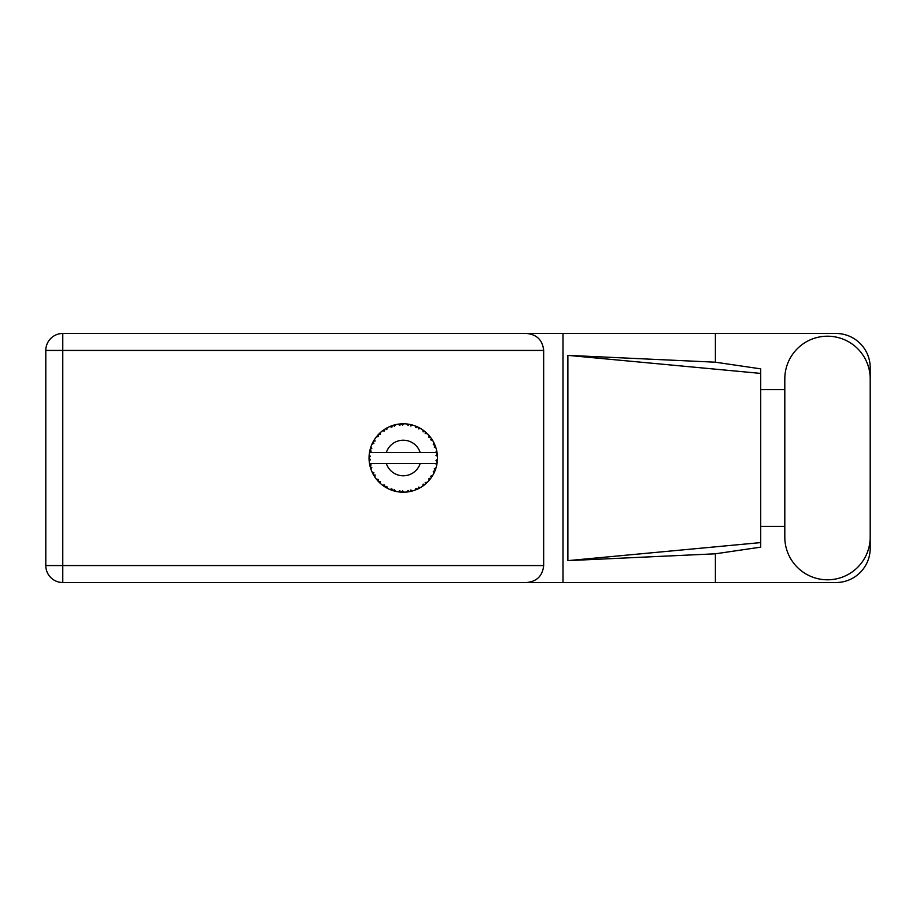 <?xml version="1.0" encoding="UTF-8"?>
<svg xmlns="http://www.w3.org/2000/svg" width="916" height="916" viewBox="0 0 916 916"><rect width="100%" height="100%" fill="white"/><g stroke="black" fill="none" stroke-linecap="round" stroke-linejoin="round"><path stroke-width="1.37" d="M784.806 537.097A42.697 42.697 0 0 0 827.503 579.794A42.697 42.697 0 0 0 870.2 537.097L870.2 378.903A42.697 42.697 0 0 0 827.503 336.206A42.697 42.697 0 0 0 784.806 378.903L784.806 537.097M870.2 526.425L870.2 548.318A34.213 34.213 0 0 1 835.987 582.53L62.769 582.53L62.769 565.561L543.669 565.561C542.593 575.798 536.936 581.454 526.7 582.53M784.806 526.425L760.715 526.425L760.715 547.138L715.396 553.802L715.396 582.53M715.396 553.802L567.863 560.638L567.863 355.362L760.715 373.407L760.715 368.862L715.396 362.198L715.396 333.47L835.987 333.47A34.213 34.213 0 0 1 870.2 367.682L870.2 389.575M567.863 560.638L760.715 542.593L760.715 373.407L760.715 389.575L784.806 389.575M715.396 362.198L567.863 355.362M715.396 333.47L563.019 333.47L563.019 582.53M543.669 350.439L62.769 350.439L62.769 565.561L45.8 565.561A16.969 16.969 0 0 0 62.769 582.53A16.969 16.969 0 0 1 45.8 565.561L45.8 350.439A16.969 16.969 0 0 1 62.769 333.47L526.7 333.47C536.936 334.546 542.593 340.202 543.669 350.439L543.669 565.561M563.019 333.47L526.7 333.47M760.715 389.575L760.715 526.425M434.253 472.484L434.94 470.927A34.213 34.213 0 0 0 435.203 470.263L436.062 467.721A34.213 34.213 0 0 0 436.692 465.282L437.161 462.637A34.213 34.213 0 0 0 437.241 461.939L437.447 459.26A34.213 34.213 0 0 0 437.447 456.74L437.447 456.557M435.741 463.473L420.192 463.473A17.793 17.793 0 0 1 386.334 463.473L369.491 463.473A34.213 34.213 0 0 0 369.491 463.53L369.526 463.702M369.743 464.904L370.03 466.164L371.14 464.881L369.491 463.53L370.03 466.164A34.213 34.213 0 0 0 370.213 466.851L371.003 469.416A34.213 34.213 0 0 0 371.93 471.751L372.01 471.923M372.251 472.45L373.11 474.167L373.865 472.645L372.125 472.198M372.652 473.297L373.11 474.167A34.213 34.213 0 0 0 373.453 474.797L373.465 474.82M389.895 489.453L392.346 490.426L391.853 488.8L389.838 489.476L391.098 489.98M391.808 490.243L392.346 490.426A34.213 34.213 0 0 0 393.021 490.644L395.62 491.354L394.372 489.625L393.056 490.655M395.586 491.297L395.62 491.354A34.213 34.213 0 0 0 398.082 491.823L398.804 491.926M400.189 492.075L399.88 490.667L398.082 491.823L400.074 492.064M399.777 492.029L400.75 492.121A34.213 34.213 0 0 0 401.471 492.167L401.563 492.167M401.116 492.144L404.151 492.201L402.525 490.839L401.471 492.167L402.101 492.19M403.922 492.201L404.105 492.167A34.213 34.213 0 0 0 406.658 492.041L406.841 492.029M406.658 492.041L409.315 491.674L408.112 490.484L406.658 492.041L407.631 491.926M408.444 491.812L409.315 491.674A34.213 34.213 0 0 0 410.025 491.537L410.643 491.411M410.712 489.991L410.025 491.537L412.624 490.907L410.712 489.991M412.624 490.907A34.213 34.213 0 0 0 415.017 490.129L415.188 490.06M415.017 490.129L417.501 489.11L416.036 488.262L415.074 490.106M416.769 489.43L417.501 489.11A34.213 34.213 0 0 0 418.154 488.8L418.234 488.766M418.154 488.8L420.513 487.541L418.429 487.129L418.154 488.8L418.715 488.526M420.513 487.541A34.213 34.213 0 0 0 422.642 486.19L422.791 486.087M422.642 486.19L424.795 484.587L423.158 484.129L422.642 486.19L423.925 485.274M424.016 485.194L424.795 484.587A34.213 34.213 0 0 0 425.345 484.129L425.413 484.072M425.345 484.129L427.325 482.32L425.196 482.446L425.562 483.934M427.325 482.32A34.213 34.213 0 0 0 429.043 480.488L429.169 480.35M429.043 480.488L430.726 478.392L429.031 478.358L429.043 480.488L429.535 479.904M430.131 479.183L430.726 478.392A34.213 34.213 0 0 0 431.15 477.82L431.196 477.751M431.15 477.82L432.615 475.576L430.589 476.217L431.322 477.58M432.615 475.576A34.213 34.213 0 0 0 433.829 473.366L433.909 473.206M434.505 471.946L434.94 470.927L433.279 471.316L434.047 472.908M436.062 467.721L434.264 468.855L435.237 470.183M435.684 463.473L436.726 465.11M371.003 469.416L371.804 467.446L370.236 466.942M373.453 474.797L374.862 477.076L375.136 474.969L373.602 475.049M374.873 477.018L374.862 477.076A34.213 34.213 0 0 0 376.339 479.114L378.079 481.163L378.434 479.503L376.339 479.114L378.079 481.163A34.213 34.213 0 0 0 378.56 481.679L378.583 481.702M378.56 481.679L380.495 483.545L380.243 481.427L378.766 481.896M380.483 483.476L380.495 483.545A34.213 34.213 0 0 0 382.43 485.148L384.628 486.694L384.56 484.999L382.43 485.148L384.628 486.694A34.213 34.213 0 0 0 385.224 487.072L385.487 487.232M386.792 486.419L385.224 487.072L387.56 488.4L386.792 486.419M387.537 488.343L387.56 488.4A34.213 34.213 0 0 0 389.838 489.476L390.399 489.705M391.132 489.991L391.705 490.197M373.728 440.722L373.453 441.203A34.213 34.213 0 0 0 373.11 441.833L371.93 444.249A34.213 34.213 0 0 0 371.003 446.584L370.213 449.149A34.213 34.213 0 0 0 370.03 449.836L369.491 452.47A34.213 34.213 0 0 0 369.491 452.527A34.213 34.213 0 0 0 369.182 454.966L369.045 457.645A34.213 34.213 0 0 0 369.045 458.355L369.045 458.447M369.068 456.763L369.045 457.645L370.453 456.374L369.159 455.149M370.03 466.164L369.663 464.446M369.663 464.504L369.801 465.156M369.045 457.645L369.137 455.47M369.137 455.573L369.182 454.966M370.43 448.371L370.213 449.149L371.804 448.554L370.946 446.756M369.125 460.382L369.079 459.523M369.228 460.988L370.453 459.626L369.045 458.355L369.182 461.034A34.213 34.213 0 0 0 369.491 463.473M370.213 466.851L370.385 467.469M371.988 471.786L373.11 474.167M369.549 452.424L371.14 451.119L370.007 449.928M370.213 449.149L370.843 447.065M378.961 433.909L378.56 434.321A34.213 34.213 0 0 0 378.079 434.837L376.339 436.886A34.213 34.213 0 0 0 374.862 438.924L373.797 440.596M373.9 440.447L373.453 441.203L375.136 441.031L374.495 439.462M369.045 458.355L369.079 459.5M369.491 463.53L369.743 464.859M371.003 446.584L370.762 447.306M371.988 444.214L373.865 443.355L373.064 441.913M372.675 442.68L372.159 443.733M374.484 439.497L374.003 440.252M379.98 432.925L379.041 433.829M386.895 427.955L385.224 428.928A34.213 34.213 0 0 0 384.628 429.306L382.43 430.852A34.213 34.213 0 0 0 380.495 432.455L380.358 432.581M369.812 450.821L369.595 451.909M376.396 436.875L378.434 436.497L378.01 434.905M379.693 433.188L378.56 434.321L380.243 434.573L380.495 432.455L379.728 433.165M378.56 434.321L380.117 432.799M394.659 424.887L393.021 425.356A34.213 34.213 0 0 0 392.346 425.574L389.838 426.524A34.213 34.213 0 0 0 387.56 427.6L387.399 427.68M437.012 463.622L437.161 462.637L435.97 463.473M437.447 459.26L436.005 460.496L437.253 461.847M437.321 454.76L437.447 456.74L437.241 454.061L436.005 455.504L437.424 456.111M437.298 454.599L437.241 454.061A34.213 34.213 0 0 0 437.161 453.363L437.138 453.271M435.741 452.527L437.161 453.363L437.069 452.733M382.43 430.852L384.56 431.001L384.548 429.352M385.579 428.711L386.792 429.581L387.113 427.841M387.021 427.887L386.071 428.413M402.021 423.81L401.471 423.833A34.213 34.213 0 0 0 400.75 423.879L398.082 424.177A34.213 34.213 0 0 0 395.62 424.646L395.437 424.692M369.491 452.527L420.192 452.527A17.793 17.793 0 0 0 386.334 452.527M420.192 452.527L435.97 452.527M437.161 453.363L436.692 450.718L435.684 452.527M436.692 450.718A34.213 34.213 0 0 0 436.062 448.279L436.005 448.107M435.638 446.951L435.203 445.737L434.264 447.145L435.924 447.821M436.005 448.245L435.203 445.737A34.213 34.213 0 0 0 434.94 445.073L434.688 444.489M433.279 444.684L434.94 445.073L433.829 442.634L433.279 444.684M433.806 442.691L433.829 442.634A34.213 34.213 0 0 0 432.615 440.424L432.524 440.264M431.47 438.65L430.589 439.783L432.615 440.424L432.215 439.783M431.39 438.524L431.15 438.18A34.213 34.213 0 0 0 430.726 437.608L430.669 437.527M430.726 437.608L429.043 435.512L429.031 437.642L430.543 437.367M429.043 435.512A34.213 34.213 0 0 0 427.325 433.68L427.188 433.554M425.196 433.554L427.325 433.68L425.345 431.871L425.196 433.554M425.768 432.238L425.345 431.871A34.213 34.213 0 0 0 424.795 431.413L424.715 431.356M422.768 429.902L423.158 431.871L424.555 431.23M422.642 429.81A34.213 34.213 0 0 0 420.513 428.459L420.364 428.367M419.665 427.978L418.154 427.2L418.429 428.871L420.513 428.459L419.86 428.081M420.513 428.459L418.154 427.2A34.213 34.213 0 0 0 417.501 426.89L417.421 426.856M415.166 425.929L416.036 427.738L417.227 426.776M415.017 425.871A34.213 34.213 0 0 0 412.624 425.093L412.452 425.047M410.563 424.577L410.712 426.009L412.624 425.093L411.891 424.898M411.685 424.841L410.025 424.463A34.213 34.213 0 0 0 409.315 424.326L409.234 424.314M406.887 423.982L408.112 425.516L409.028 424.28M406.658 423.959A34.213 34.213 0 0 0 404.151 423.799L403.967 423.799M403.166 423.787L401.471 423.833L402.525 425.161L403.544 423.787M398.082 424.177L399.88 425.333L400.658 423.89M393.548 425.196L394.372 426.375L395.62 424.646L394.91 424.818M389.838 426.524L391.853 427.2L392.266 425.608M374.873 438.982L373.453 441.203M380.495 432.455L379.258 433.623M386.85 427.978L386.22 428.333M394.842 424.841L393.594 425.184M393.021 425.356L395.151 424.761M403.67 423.787L402.101 423.81M387.537 427.658L385.224 428.928M392.346 425.574L391.75 425.78M412.624 425.093L410.643 424.589M395.62 424.646L393.972 425.07M400.75 423.879L398.7 424.097M403.338 423.787L402.502 423.799M410.025 424.463L412.166 424.967M404.07 423.799L401.471 423.833M408.376 424.177L407.219 424.016M411.845 424.887L411.147 424.703M418.154 427.2L420.1 428.219M426.616 432.993L425.86 432.318M409.315 424.326L406.75 423.971M416.436 426.421L415.463 426.043M419.814 428.058L419.173 427.715M426.169 432.592L425.345 431.871M432.615 440.424L431.505 438.695M417.501 426.89L415.051 425.929M431.15 438.18L432.363 440.012M424.795 431.413L422.654 429.867M427.325 433.68L426.089 432.512M435.535 446.665L435.237 445.817M435.856 447.626L435.65 446.985M437.401 455.756L437.344 455.103M437.413 459.912L437.356 460.771M437.161 462.637L436.783 464.813M437.401 456.706L437.241 454.061M437.241 461.939L437.356 460.805M436.692 465.282L436.84 464.538M435.524 469.37L435.901 468.259M434.55 471.832L434.161 472.69M434.184 472.645L434.482 471.98M430.726 478.392L429.57 479.87M433.806 473.309L434.94 470.927M422.688 486.156L423.261 485.755M386.334 463.473L420.192 463.473M422.654 486.133L424.795 484.587M410.952 491.342L411.547 491.194M406.715 492.041L407.586 491.938M415.051 490.071L417.501 489.11M411.513 491.205L412.085 491.056M398.769 491.915L399.651 492.018M406.704 491.995L409.315 491.674M398.895 491.938L399.605 492.018M391.418 490.094L392.346 490.426M401.471 492.167L404.07 492.201M398.174 491.835L400.75 492.121M393.937 490.919L394.75 491.136M390.594 489.785L391.258 490.037M383.804 486.144L384.628 486.694M377.415 480.419L378.079 481.163M45.8 350.439L62.769 350.439L62.769 333.47"/></g></svg>
